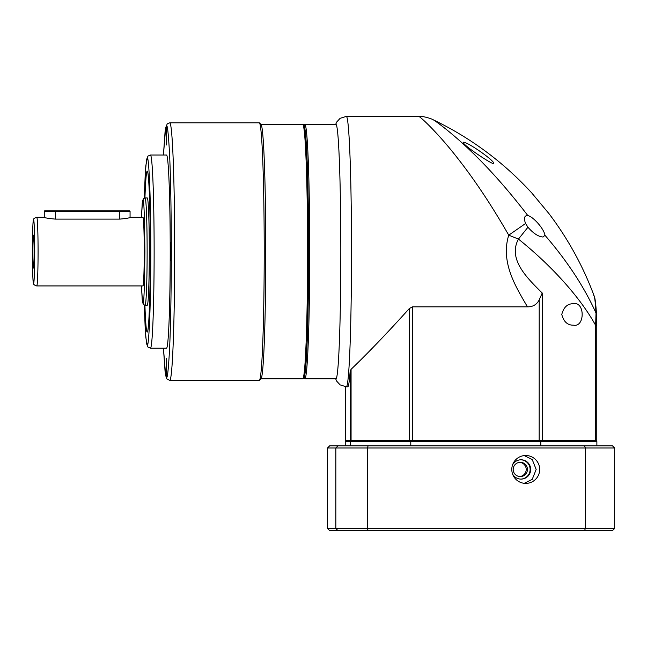 <?xml version="1.0" encoding="UTF-8"?>
<svg xmlns="http://www.w3.org/2000/svg" width="647" height="647" viewBox="0 0 647 647"><rect width="100%" height="100%" fill="white"/><g stroke="black" fill="none" stroke-linecap="round" stroke-linejoin="round"><path stroke-width="0.97" d="M303.953 125.243L304.664 124.523A127.168 4.877 90 0 1 304.85 124.434L335.947 124.434A127.168 4.877 90 0 1 340.823 251.602A127.168 4.877 90 0 1 335.947 378.77L304.85 378.77A127.168 4.877 90 0 1 304.664 378.673L303.953 377.961M418.706 116.387L346.331 116.387A135.215 5.184 90 0 1 351.515 251.602A135.215 5.184 90 0 1 346.331 386.817L347.746 386.817A135.215 5.184 -90 0 0 350.173 371.006L351.07 369.324C367.601 353.529 387.011 333.278 409.3 308.562L412.398 306.856L527.475 306.856C516.201 287.503 500.252 262.561 508.736 235.168C501.045 221.703 490.749 204.889 481.853 191.706C471.38 176.113 463.567 165.729 454.841 154.69C437.202 132.441 420.526 116.735 418.706 116.387C423.114 115.902 431.905 118.87 432.9 119.638L432.9 119.638C470.555 137.714 503.487 162.122 531.688 192.871L548.979 213.639C568.05 238.848 583.101 266.273 594.14 295.922L594.116 295.849M304.85 124.434A127.168 4.877 90 0 1 309.727 251.602A127.168 4.877 90 0 1 304.85 378.77M303.589 125.599L305.497 133.767L307.131 160.747L308.611 251.602L307.131 342.457L305.497 369.437L303.589 377.597M432.552 119.517C433.441 119.218 452.35 133.233 470.062 150.339C489.156 168.495 508.421 190.25 527.855 215.605L527.281 215.548C524.264 215.75 523.698 218.403 525.566 223.498L508.736 235.168L518.449 239.083C507.766 258.905 526.569 277.401 540.803 291.619L542.226 293.01L539.186 299.925C536.767 304.583 532.869 306.888 527.475 306.856M527.855 215.605L527.944 215.621C532.796 216.462 543.884 228.391 544.984 235.306L542.979 237.012M463.341 142.219C461.004 143.715 489.876 163.238 493.58 163.675C496.678 162.211 467.692 141.774 463.341 142.219M593.703 295.339C594.544 295.493 595.313 301.405 596.016 313.075C584.249 287.001 567.241 261.073 544.984 235.306M350.173 371.006L350.173 440.47L596.785 440.47L596.785 325.36L595.636 325.36C580.173 297.321 551.487 265.585 518.449 239.083L527.952 227.226L525.566 223.498M351.248 441.545L350.173 440.47L345.304 440.47L345.312 386.769L345.304 440.47L346.388 441.545L345.304 440.47M543.059 237.012L543.059 237.012C538.45 236.729 533.411 233.47 527.952 227.226M573.412 325.182C567.524 325.271 563.65 321.696 561.782 314.45C563.65 307.204 567.524 303.629 573.412 303.718C585.082 301.284 585.082 327.617 573.412 325.182M596.623 316.246L596.016 313.075L595.636 325.36L595.636 440.47L594.674 441.545M596.785 325.36L596.607 315.607C595.547 299.294 594.73 297.984 594.633 297.491L594.14 295.914M512.61 464.772A9.656 9.648 -90 0 1 530.702 469.447A9.656 9.648 -90 0 1 512.61 474.122M513.184 469.447A7.133 7.125 -90 0 1 520.309 462.314A7.133 7.125 -90 0 1 527.434 469.447A7.133 7.125 -90 0 1 520.309 476.58A7.133 7.125 -90 0 1 513.184 469.447M519.695 476.556A7.133 7.125 90 0 0 526.205 469.447A7.133 7.125 90 0 0 519.695 462.338M520.762 479.103A9.656 9.648 90 0 0 530.128 469.447A9.656 9.648 90 0 0 520.762 459.791M259.277 380.379A128.777 4.933 -90 0 0 259.463 380.282A128.777 4.933 -90 0 0 264.211 251.602A128.777 4.933 -90 0 0 259.463 122.914A128.777 4.933 -90 0 0 259.277 122.825L169.732 122.825A128.777 4.933 90 0 1 174.674 251.602A128.777 4.933 90 0 1 169.732 380.379L259.277 380.379M259.463 380.282L261.073 378.673A127.168 4.877 -90 0 0 265.755 251.602A127.168 4.877 -90 0 0 261.073 124.523L259.463 122.914M260.976 378.77L302.707 378.77A127.168 4.877 -90 0 0 307.584 251.602A127.168 4.877 -90 0 0 302.707 124.434L260.976 124.434M166.514 144.977L166.514 126.424L166.514 144.977M166.514 376.78L166.514 358.22L166.514 376.78M150.427 348.183L166.514 348.183A96.581 3.704 90 0 0 170.218 251.602A96.581 3.704 90 0 0 166.514 155.021L150.427 155.021A96.581 3.704 90 0 1 154.132 251.602A96.581 3.704 90 0 1 150.427 348.183L147.856 346.994L146.521 343.517L145.284 330.407L144.281 305.109L145.793 337.313L147.217 344.964C148.26 348.717 150.743 320.702 150.791 251.602C150.743 182.494 148.26 154.487 147.217 158.24L145.793 165.883L144.281 198.087L145.284 172.895L146.529 159.672L147.953 156.097L150.427 155.021M170.962 260.878L170.962 242.318L170.962 260.878M147.225 171.115A80.487 3.089 -90 0 0 144.936 197.95A80.487 3.089 90 0 1 147.217 171.115A80.487 3.089 90 0 1 150.298 251.602A80.487 3.089 90 0 1 147.217 332.089A80.487 3.089 90 0 1 144.912 305.255A80.487 3.089 -90 0 0 147.225 332.081M145.074 305.255L147.233 305.255A53.661 2.054 90 0 0 149.295 251.602A53.661 2.054 90 0 0 147.233 197.942L145.074 197.942A53.661 2.054 90 0 1 147.128 251.602A53.661 2.054 90 0 1 145.074 305.255L143.408 304.519L142.477 301.971L141.45 285.942L142.227 299.779L142.922 303.111C143.86 306.039 144.516 288.869 144.904 251.602C144.516 214.335 143.86 197.157 142.922 200.093L142.227 203.417L141.45 217.263L142.486 201.201L143.432 198.653L145.074 197.942M36.766 285.942L142.922 285.942A34.34 1.318 90 0 0 144.241 251.602A34.34 1.318 90 0 0 142.922 217.263L130.492 217.263C130.096 217.861 126.521 218.484 119.76 219.115L55.416 219.115C48.606 218.484 44.748 217.861 43.842 217.263L36.766 217.263A34.34 1.318 90 0 1 38.076 251.602A34.34 1.318 90 0 1 36.766 285.942C34.259 285.246 33.118 284.138 33.345 282.618C32.657 276.39 32.326 266.184 32.35 251.99C32.31 237.336 32.811 221.63 33.474 219.988C33.175 218.969 34.275 218.063 36.766 217.263M44.263 217.36L44.263 211.254L55.407 211.254L55.391 210.817L44.692 210.817L54.599 210.817M33.547 268.028A16.426 0.631 90 0 1 32.916 251.602A16.426 0.631 90 0 1 33.547 235.168A16.426 0.631 90 0 1 33.563 235.176A16.426 0.631 90 0 1 34.178 251.602A16.426 0.631 90 0 1 33.563 268.028A16.426 0.631 90 0 1 33.547 268.028M130.063 217.36L130.484 217.263M130.063 217.432L130.063 211.254L55.407 211.254L55.407 219.115M130.063 211.254L129.635 210.817L55.391 210.817M524.232 483.317L532.222 479.37L536.169 469.447L532.214 459.516L524.232 455.577M539.679 469.447A13.951 13.943 90 0 0 525.744 455.496A13.951 13.943 90 0 0 511.801 469.447A13.951 13.943 90 0 0 525.744 483.398A13.951 13.943 90 0 0 539.679 469.447M584.556 530.613L585.373 528.47L614.65 528.47L612.474 530.613L329.655 530.613L327.479 528.47L327.479 447.983L335.842 447.983L335.842 528.47L327.479 528.47M337.952 530.613L335.842 528.47L367.447 528.47L367.447 447.983L335.842 447.983L337.952 445.84L329.655 445.84L327.479 447.983M368.111 530.613L367.447 528.47L585.373 528.47L585.373 447.983L584.556 445.84L337.952 445.84M368.111 445.84L367.447 447.983L614.65 447.983L612.474 445.84L584.556 445.84M614.65 528.47L614.65 447.983M410.788 445.84L410.788 441.545L350.237 441.545L350.237 445.84M345.247 445.84L345.247 441.545L350.237 441.545M596.882 445.84L596.882 441.545L540.803 441.545L540.803 445.84M410.788 441.545L540.803 441.545M412.398 306.856L412.357 441.545M539.153 441.545L539.194 299.925M409.3 308.562L409.3 440.47L409.777 441.545M351.07 369.324L351.07 440.47L351.992 441.545M541.685 441.545L542.226 440.47L542.226 293.01M169.732 122.825L167.225 123.9L165.656 127.718L163.432 155.021L165.074 131.786L166.514 126.044C167.355 124.37 168.317 132.74 169.401 151.155C170.573 172.959 171.212 206.442 171.334 251.602C171.212 296.763 170.573 330.245 169.401 352.049C168.317 370.464 167.355 378.835 166.514 377.161L165.074 371.418L163.44 348.183L165.656 375.478L166.837 378.818L169.732 380.379M33.547 282.723C32.981 284.486 32.585 274.118 32.35 251.602C32.585 229.087 32.981 218.71 33.547 220.481C34.113 218.71 34.509 229.087 34.736 251.602C34.509 274.118 34.113 284.486 33.547 282.723M303.775 377.694C304.616 379.377 305.586 370.974 306.678 352.478C307.851 330.577 308.498 296.949 308.611 251.602C308.498 206.247 307.851 172.62 306.678 150.727C305.586 132.231 304.616 123.82 303.775 125.51M119.744 219.115L119.727 210.817M346.331 116.387L340.104 118.328L336.731 122.008L335.639 124.434M346.331 386.817L340.104 384.868L336.731 381.196L335.639 378.77M595.709 441.545L596.785 440.47M302.707 378.77C303.419 377.589 304.017 381.099 305.206 372.154C307.22 356.707 308.668 304.446 308.611 250.009C308.619 193.429 307.002 140.634 304.858 128.599C303.75 122.518 303.273 125.486 302.707 124.434M44.692 210.817L44.263 211.254"/></g></svg>
